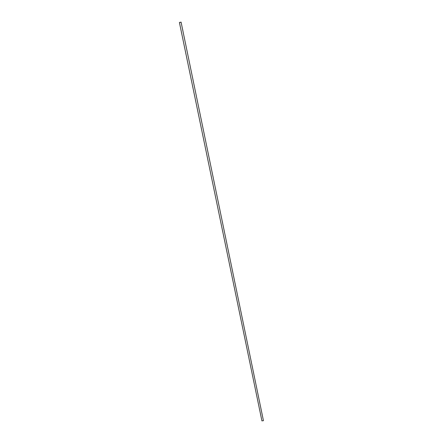 <?xml version="1.0" encoding="UTF-8"?>
<svg xmlns="http://www.w3.org/2000/svg" width="443" height="443" viewBox="0 0 443 443"><rect width="100%" height="100%" fill="white"/><g stroke="black" fill="none" stroke-linecap="round" stroke-linejoin="round"><path stroke-width="0.66" d="M179.421 22.493L261.918 420.85L263.441 420.684L181.082 22.15L179.421 22.493L181.082 22.15M180.75 22.327L179.653 22.443L180.75 22.327"/></g></svg>
